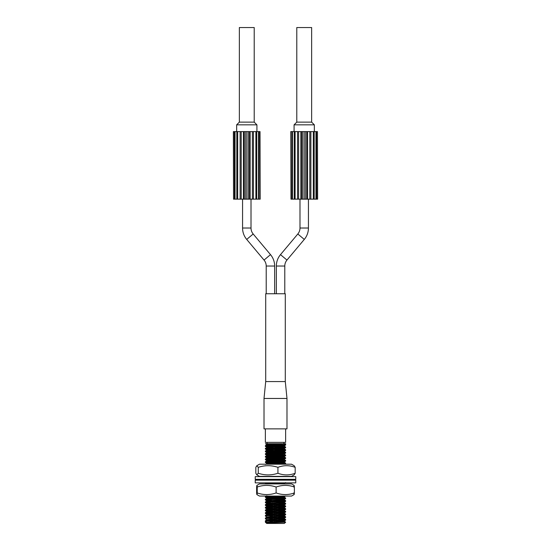 <?xml version="1.0" encoding="UTF-8"?>
<svg xmlns="http://www.w3.org/2000/svg" width="551" height="551" viewBox="0 0 551 551"><rect width="100%" height="100%" fill="white"/><g stroke="black" fill="none" stroke-linecap="round" stroke-linejoin="round"><path stroke-width="0.83" d="M266.209 293.745L266.209 266.037A9.291 9.291 0 0 0 264.039 260.065L246.71 239.416A17.735 17.735 0 0 1 242.564 228.018L242.564 199.159M266.209 266.037L274.653 266.037A17.735 17.735 0 0 0 270.507 254.638L253.185 233.989A9.291 9.291 0 0 1 251.008 228.018L251.008 199.159M276.347 293.745L276.347 266.037A17.735 17.735 0 0 1 280.493 254.638L297.815 233.989A9.291 9.291 0 0 0 299.992 228.018L299.992 199.159M276.347 266.037L284.791 266.037A9.291 9.291 0 0 1 286.961 260.065L304.29 239.416A17.735 17.735 0 0 0 308.436 228.018L308.436 199.159M311.646 122.136L311.646 27.55L296.782 27.55L296.782 122.136L311.646 122.136L314.345 124.836L314.345 131.593M296.782 122.136L294.082 124.836L314.345 124.836M254.218 122.136L254.218 27.55L239.354 27.55L239.354 122.136L254.218 122.136L256.918 124.836L236.655 124.836L236.655 131.593M239.354 122.136L236.655 124.836M256.918 124.836L256.918 131.593M274.653 266.037L274.653 293.745M294.082 124.836L294.082 131.593M264.012 398.463L265.706 381.574L285.294 381.574L286.988 398.463L264.012 398.463L264.012 428.864L286.988 428.864L286.988 398.463M284.791 266.037L284.791 293.745M285.294 381.574L285.294 293.745L265.706 293.745L265.706 381.574M265.368 428.864L265.368 442.377L285.632 442.377L285.632 428.864M267.056 442.377L267.056 443.727L276.974 443.727M270.272 445.249L266.842 444.822L283.097 443.727L277.835 443.727L283.944 443.727L283.944 442.377M285.632 522.231L284.282 523.45L266.718 523.45L266.195 522.954L285.632 522.231L279.082 521.597M278.069 503.049L271.918 503.049L278.069 503.049L278.069 503.896M278.069 504.564L278.069 506.576M278.069 507.251L278.069 509.262M278.069 509.93L278.069 511.941M278.069 512.609L278.069 514.62M278.069 515.295L278.069 517.306M278.069 517.974L278.069 519.986M278.069 520.654L278.069 522.493M276.278 503.049L276.278 503.979M276.278 504.647L276.278 506.658M276.278 507.326L276.278 509.338M276.278 510.012L276.278 512.017M276.278 512.692L276.278 514.703M276.278 515.371L276.278 517.382M276.278 518.05L276.278 520.061M276.278 520.736L276.278 522.548M279.082 503.049L279.082 503.855M279.082 504.523L279.082 506.534M279.082 507.202L279.082 509.214M279.082 509.889L279.082 511.9M279.082 512.568L279.082 514.579M279.082 515.247L279.082 517.258M279.082 517.926L279.082 519.937M279.082 520.612L279.082 522.465M271.918 503.049L271.918 504.165M271.918 504.84L271.918 506.851M271.918 507.519L271.918 509.53M271.918 510.198L271.918 512.21M271.918 512.885L271.918 514.896M271.918 515.564L271.918 517.575M271.918 518.243L271.918 520.254M271.918 520.929L271.918 522.665M274.274 503.049L274.274 504.062M274.274 504.737L274.274 506.748M274.274 507.416L274.274 509.427M274.274 510.095L274.274 512.106M274.274 512.781L274.274 514.792M274.274 515.46L274.274 517.472M274.274 518.14L274.274 520.151M274.274 520.826L274.274 522.603M272.483 503.049L272.483 504.144M272.483 504.812L272.483 506.824M272.483 507.492L272.483 509.503M272.483 510.178L272.483 512.189M272.483 512.857L272.483 514.868M272.483 515.536L272.483 517.547M272.483 518.222L272.483 520.234M272.483 520.902L272.483 522.651M276.079 503.049L276.079 503.986M276.079 504.654L276.079 506.665M276.079 507.333L276.079 509.344M276.079 510.019L276.079 512.031M276.079 512.699L276.079 514.71M276.079 515.378L276.079 517.389M276.079 518.064L276.079 520.075M276.079 520.743L276.079 522.548M274.288 503.049L274.288 504.062M274.288 504.737L274.288 506.748M274.288 507.416L274.288 509.427M274.288 510.095L274.288 512.106M274.288 512.781L274.288 514.792M274.288 515.46L274.288 517.472M274.288 518.14L274.288 520.151M274.288 520.819L274.288 522.603M282.732 447.364L265.368 446.358C264.749 445.917 286.251 445.47 285.632 445.022L285.632 443.727L285.556 444.402L283.944 443.727M265.368 446.358L265.389 445.663L266.842 444.822M265.368 445.69C264.728 445.256 284.619 444.843 285.556 444.402M279.082 522.231L285.632 522.107M270.272 520.33L266.842 519.896L265.389 520.743L265.368 521.439L266.815 522.279L266.188 522.975L265.368 522.231L265.368 521.439C264.749 520.991 286.251 520.543 285.632 520.096L285.611 519.4L279.082 518.918M265.368 520.771C264.749 520.323 286.251 519.875 285.632 519.428M266.815 519.93L265.368 518.76C264.749 518.312 286.251 517.864 285.632 517.417L285.611 516.721L279.082 516.232M266.815 519.593L284.158 518.284L285.632 517.417M265.368 518.76L265.389 518.057L266.842 517.217L284.185 515.908L279.082 515.419M265.368 518.085C264.749 517.644 286.251 517.196 285.632 516.748L284.158 515.874M271.918 517.403L266.842 516.948L265.368 516.073C264.749 515.633 286.251 515.185 285.632 514.737L285.611 514.042L279.082 513.553M266.842 516.948L284.158 515.605L285.632 514.737M265.368 516.073L265.389 515.378C264.749 514.958 286.251 514.51 285.632 514.062L284.158 513.195L279.082 512.74M271.918 513.911L265.368 513.394C264.749 512.947 286.251 512.499 285.632 512.051L285.611 511.356L279.082 510.873M271.918 514.717L266.815 514.235L284.158 512.926L285.632 512.051M265.368 513.394L265.389 512.699L266.842 511.858L284.185 510.543L279.082 510.061M265.368 512.726C264.749 512.278 286.251 511.831 285.632 511.383M271.918 511.225L265.368 510.715C264.749 510.267 286.251 509.82 285.632 509.372L285.611 508.676L279.082 508.187M271.918 512.037L266.815 511.548L284.158 510.24L285.632 509.372M265.368 510.715L265.368 510.04L266.842 509.172L284.185 507.864L279.082 507.381M265.368 510.04C264.749 509.599 286.251 509.152 285.632 508.704M271.918 508.545L265.368 508.029C264.749 507.588 286.251 507.14 285.632 506.693L285.611 505.997L279.082 505.508M271.918 509.358L266.815 508.869L284.158 507.561L285.632 506.693M265.368 508.029L265.389 507.333L266.842 506.493L284.185 505.184L279.082 504.695M265.368 507.361C264.749 506.913 286.251 506.465 285.632 506.025M271.918 505.866L265.368 505.35C264.749 504.902 286.251 504.454 285.632 504.013L285.611 503.311L277.256 502.746M265.368 505.35L265.389 504.654L266.842 503.814L284.185 502.505L277.256 501.92M265.368 504.682C264.749 504.234 286.251 503.786 285.632 503.338M271.918 503.18L265.389 502.698C264.749 502.223 286.251 501.775 285.632 501.327L285.611 500.632L277.256 500.067M271.918 503.993L266.842 503.538L265.389 502.698L265.389 501.975L266.842 501.128L284.185 499.819L277.256 499.24M265.368 502.002C264.749 501.555 286.251 501.107 285.632 500.659M282.732 500.997L265.368 499.991C264.749 499.543 286.251 499.096 285.632 498.648L285.611 497.952L268.268 496.974M273.744 501.403L266.815 500.825L284.158 499.516L285.632 498.648M265.368 499.991L265.389 499.289L266.842 498.448L284.185 497.14L277.256 496.561M265.368 499.316C264.749 498.869 286.251 498.421 285.632 497.98L284.158 497.105M282.732 498.311L265.368 497.305C264.749 496.857 286.251 496.41 285.632 495.969M265.368 497.305L265.389 496.609L273.22 496.065M265.968 482.869L265.368 483.902L283.159 482.869M265.389 483.206L268.736 482.869M283.469 480.162L285.611 479.907L285.632 479.329M269.122 480.162L285.211 479.329M285.632 476.629L284.97 476.374M281.1 464.211L285.611 463.818L285.611 463.095L268.268 462.117M267.008 464.211L285.632 463.122M282.732 463.453L265.389 462.475C264.749 462.007 286.251 461.552 285.632 461.111L285.611 460.409L268.268 459.431M273.744 463.866L266.815 463.288L284.158 461.979L285.632 461.111M266.842 463.322L265.368 462.447L265.389 461.752L266.842 460.911L279.839 460.051L284.185 459.265M265.368 461.779C264.749 461.332 286.251 460.884 285.632 460.436M282.732 460.774L265.368 459.768C264.749 459.32 286.251 458.873 285.632 458.425L285.611 457.729L268.268 456.751M273.744 461.187L266.815 460.608L284.158 459.3L285.632 458.425M265.368 459.768L265.389 459.073C264.749 458.652 286.251 458.205 285.632 457.757L284.158 456.889M282.732 458.095L265.368 457.089C264.749 456.641 286.251 456.194 285.632 455.746L285.611 455.05L268.268 454.072M273.744 458.508L266.815 457.922L284.158 456.614L285.632 455.746M265.368 457.089L265.389 456.386C264.749 455.973 286.251 455.519 285.632 455.078M282.732 455.408L265.368 454.403C264.749 453.962 286.251 453.514 285.632 453.067L285.611 452.364L268.268 451.386M273.744 455.822L266.815 455.243L284.158 453.934L285.632 453.067M265.368 454.403L265.389 453.707L266.842 452.867L284.185 451.558L285.632 450.381L285.611 449.685L268.268 448.707M265.368 453.735C264.749 453.287 286.251 452.839 285.632 452.392M282.732 452.729L265.368 451.724C264.749 451.276 286.251 450.828 285.632 450.381M265.368 451.724L265.389 451.028L266.842 450.181L283.503 448.707M265.368 451.055C264.749 450.608 286.251 450.16 285.632 449.712M282.732 450.05L265.368 449.044C264.749 448.597 286.251 448.149 285.632 447.701L285.611 447.006L268.268 446.028M273.744 450.463L266.815 449.878L284.158 448.569L285.632 447.701M265.368 449.044L265.368 448.369L266.842 447.502L283.503 446.028M265.368 448.369C264.749 447.929 286.251 447.481 285.632 447.033M271.918 522.231L266.87 522.231M271.918 521.28L268.268 521.101M282.732 519.765L279.082 519.586M271.918 519.269L270.272 519.2M271.918 518.601L268.268 518.422M282.732 517.079L279.082 516.907M271.918 516.59L270.272 516.514M271.918 515.915L268.268 515.743M282.732 514.4L279.082 514.221M271.918 513.236L268.268 513.057M282.732 511.721L279.082 511.542M271.918 510.557L268.268 510.378M282.732 509.034L279.082 508.862M271.918 507.877L268.268 507.698M282.732 506.355L279.082 506.176M271.918 505.191L268.268 505.019M282.732 503.676L279.082 503.497M275.624 483.909L268.268 483.564M282.732 479.542L278.227 479.329M277.745 476.629L272.036 476.374M259.087 131.593L258.536 131.593L258.536 199.159L259.087 199.159L259.087 131.593L260.024 131.593L260.217 199.159L260.024 131.593M256.759 131.593L256.759 199.159L255.898 199.159L255.898 131.593L258.536 131.593M253.453 131.593L252.372 131.593L252.372 199.159L253.453 199.159L253.453 131.593L255.898 131.593M249.5 131.593L249.5 199.159L248.294 199.159L248.294 131.593L252.372 131.593M241.2 131.593L240.119 131.593L240.119 199.159L241.2 199.159L241.2 131.593L244.072 131.593L244.072 199.159L245.278 199.159L245.278 131.593L244.072 131.593M237.674 131.593L237.674 199.159L236.813 199.159L236.813 131.593L240.119 131.593M235.036 131.593L234.485 131.593L234.485 199.159L235.036 199.159L235.036 131.593L236.813 131.593M233.548 131.593L233.548 199.159L233.362 131.593L234.485 131.593M245.278 131.593L248.294 131.593M259.087 199.159L260.024 199.159M256.759 199.159L258.536 199.159M253.453 199.159L255.898 199.159M249.5 199.159L252.372 199.159M245.278 199.159L248.294 199.159M241.2 199.159L244.072 199.159M237.674 199.159L240.119 199.159M235.036 199.159L236.813 199.159M233.548 199.159L234.485 199.159M294.241 199.159L295.102 199.159L295.102 131.593L294.241 131.593L294.241 199.159L292.464 199.159L292.464 131.593L291.913 131.593L291.913 199.159L292.464 199.159M297.547 199.159L297.547 131.593L298.628 131.593L298.628 199.159L295.102 199.159M290.783 131.593L290.976 199.159L290.783 131.593M309.8 199.159L310.881 199.159L310.881 131.593L309.8 131.593L309.8 199.159L306.928 199.159L306.928 131.593L305.722 131.593L305.722 199.159L306.928 199.159M315.964 199.159L316.515 199.159L316.515 131.593L315.964 131.593L315.964 199.159L314.187 199.159L314.187 131.593L313.326 131.593L313.326 199.159L314.187 199.159M301.5 199.159L301.5 131.593L302.706 131.593L302.706 199.159L298.628 199.159M282.732 444.685L267.056 443.727M285.556 443.727L283.097 443.727M266.815 522.61L284.185 521.274L279.082 520.785M266.842 519.896L284.185 518.587L279.082 518.105M270.272 517.651L266.842 517.217M270.272 514.965L266.842 514.538L284.158 513.195M270.272 512.285L266.842 511.858M270.272 509.606L266.842 509.172M270.272 506.92L266.842 506.493M270.272 504.241L266.842 503.814M270.272 501.562L266.842 501.128M270.272 498.875L266.842 498.448M270.272 496.196L268.454 496.065M283.462 483.909L277.256 483.151M270.272 480.107L266.815 479.707L270.018 479.329M270.369 476.629L275.211 476.374M270.272 464.018L266.842 463.591L284.185 462.282L277.256 461.704M270.272 461.339L266.842 460.911M283.503 459.431L277.256 459.017M270.272 458.659L266.842 458.225L279.839 457.364L284.185 456.586M283.503 456.751L277.256 456.338M270.272 455.98L266.842 455.546L279.839 454.685L284.185 453.9M283.503 454.072L277.256 453.659M270.272 453.294L266.842 452.867M270.272 450.615L266.842 450.181M270.272 447.935L266.842 447.502M266.815 522.279L284.158 520.971L280.728 520.537M271.918 520.082L267.497 519.765M284.158 518.284L280.728 517.857M284.158 515.605L280.728 515.178M284.158 512.926L280.728 512.492M284.158 510.24L280.728 509.813M284.158 507.561L280.728 507.134M271.918 506.672L266.815 506.19L284.158 504.881L280.728 504.447M266.842 503.538L284.158 502.202L280.728 501.768M284.158 499.516L280.728 499.089M273.744 498.724L266.815 498.145L284.158 496.837L280.728 496.403M278.648 483.909L284.158 483.427L280.728 483M273.744 479.955L266.877 479.329M266.939 476.629L269.102 476.374M284.185 462.282L280.728 461.552M273.744 453.142L266.815 452.564L284.158 451.255M284.158 448.569L280.728 448.142M273.744 447.777L266.815 447.198L284.158 445.89L280.728 445.463M273.744 445.098L266.815 444.519L277.835 443.727L265.424 443.727L266.842 444.547M317.452 199.159L317.452 131.593L317.638 199.159L316.515 199.159M291.913 131.593L290.976 131.593M294.241 131.593L292.464 131.593M297.547 131.593L295.102 131.593M301.5 131.593L298.628 131.593M305.722 131.593L302.706 131.593M309.8 131.593L306.928 131.593M313.326 131.593L310.881 131.593M315.964 131.593L314.187 131.593M317.452 131.593L316.515 131.593M313.326 199.159L310.881 199.159M305.722 199.159L302.706 199.159M291.913 199.159L290.976 199.159M304.214 199.159L304.214 131.593M307.554 199.159L307.554 131.593M300.874 199.159L300.874 131.593M246.786 199.159L246.786 131.593M243.446 199.159L243.446 131.593M250.126 199.159L250.126 131.593M256.8 474.838L259.452 476.374L291.548 476.374L294.2 474.838L295.178 473.254C289.447 475.43 283.696 475.43 277.931 473.254C271.395 475.43 264.831 475.43 258.261 473.254L256.8 474.838L255.822 473.254L255.822 467.338L256.8 465.747L258.261 467.338C264.797 465.154 271.361 465.154 277.931 467.338C283.696 465.154 289.447 465.154 295.178 467.338L294.2 465.747L291.548 464.211L259.452 464.211L256.8 465.747M258.261 467.338L258.261 473.254M277.931 467.338L277.931 473.254M295.178 467.338L295.178 473.254M295.763 480.162L255.23 480.162L255.23 482.869L295.77 482.869L295.763 480.162M295.77 476.629L255.23 476.629L255.23 479.329L295.77 479.329L295.77 476.629M256.911 494.598L259.452 496.065L291.548 496.065L294.089 494.598M293.766 492.945C293.972 495.122 294.172 495.122 294.379 492.945C288.311 495.122 282.222 495.122 276.113 492.945C269.838 495.122 263.543 495.122 257.234 492.945C257.028 495.122 256.828 495.122 256.621 492.945L256.621 487.029C256.828 484.852 257.028 484.852 257.234 487.029C263.509 484.852 269.804 484.852 276.113 487.029C282.222 484.846 288.311 484.846 294.379 487.029C294.172 484.852 293.972 484.852 293.766 487.029M256.911 485.376L259.452 483.909L291.548 483.909L294.089 485.376M256.621 487.029C256.828 484.852 257.028 484.852 257.234 487.029L257.234 492.945C257.028 495.122 256.828 495.122 256.621 492.945M276.113 487.029L276.113 492.945M294.379 487.029L294.379 492.945M264.039 260.065L270.507 254.638M297.815 233.989L304.29 239.416M299.992 228.018L308.436 228.018M242.564 228.018L251.008 228.018M246.71 239.416L253.185 233.989M280.493 254.638L286.961 260.065M284.158 520.971L285.611 520.123M266.842 514.262L265.389 513.422M266.842 511.583L265.389 510.743M266.842 508.904L265.389 508.056M266.842 506.217L265.389 505.377M284.158 504.881L285.611 504.034M284.158 502.202L285.611 501.355M266.842 500.859L265.389 500.019M266.842 498.18L265.389 497.333M284.158 496.837L285.611 495.996M284.158 483.427L285.611 482.586M285.163 480.162L285.611 479.907M266.67 476.629L266.236 476.374M284.929 464.211L285.611 463.818M266.842 460.636L265.389 459.796M266.842 457.957L265.389 457.116M266.842 455.278L265.389 454.43M266.842 452.591L265.389 451.751M266.842 449.912L265.389 449.072M266.842 447.233L265.389 446.386M284.158 445.89L285.611 445.05M266.842 522.582L266.195 522.954M284.158 521.239L285.611 522.079M284.158 518.56L285.611 519.4M266.842 514.538L265.389 515.378M284.158 510.515L285.611 511.356M284.158 507.836L285.611 508.676M284.158 505.15L285.611 505.997M284.158 502.471L285.611 503.311M284.158 499.791L285.611 500.632M266.842 495.769L265.389 496.609M284.158 483.702L284.509 483.909M266.842 479.68L266.002 480.162M266.842 463.591L265.389 464.431M284.158 462.248L285.611 463.095M284.158 459.568L285.611 460.409M266.842 458.225L265.389 459.073M266.842 455.546L265.389 456.386M284.158 454.203L285.611 455.05M284.158 451.524L285.611 452.364M284.158 448.845L285.611 449.685M284.158 446.165L285.611 447.006"/></g></svg>
